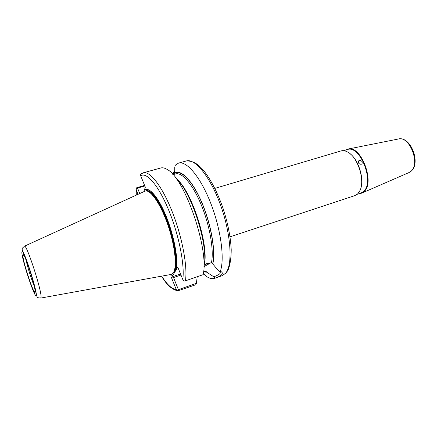 <?xml version="1.0" encoding="UTF-8"?>
<svg xmlns="http://www.w3.org/2000/svg" width="437" height="437" viewBox="0 0 437 437"><rect width="100%" height="100%" fill="white"/><g stroke="black" fill="none" stroke-linecap="round" stroke-linejoin="round"><path stroke-width="0.66" d="M357.269 194.268L360.836 193.094L363.568 191.428C374.979 182.311 359.946 144.259 347.207 149.623L343.608 150.694M345.443 150.148L347.89 149.083C360.891 144.702 375.356 182.617 363.994 191.635L361.705 193.149L359.088 193.673M360.935 187.773C364.065 177.963 358.498 160.204 350.327 153.933M214.84 188.396L340.942 150.94C343.094 150.323 345.427 150.738 347.939 152.202C357.963 157.462 365.19 180.519 359.962 190.559L357.684 193.897L354.937 195.585L230.02 236.827M361.23 164.29C358.924 164.143 358.018 163.034 358.509 160.974L359.28 160.445C361.689 160.505 362.595 161.608 362.005 163.755L361.23 164.29M220.346 271.322L221.22 271.716C222.455 272.491 222.657 273.425 221.827 274.512C220.669 275.796 218.347 277.047 214.851 278.254L213.748 276.79C218.298 275.152 220.467 273.742 220.259 272.557L219.172 271.049L218.484 270.738L220.346 271.322C224.82 258.923 220.86 229.037 210.656 203.03C200.49 176.963 186.577 160.592 178.602 163.083L175.384 165.115L174.751 167.262L174.734 174.172M170.692 274.518L171.779 274.19L173.489 272.453C177.22 266.521 174.958 245.556 167.95 225.192C160.98 204.795 151.055 190.04 145.69 190.974L144.609 191.33M169.059 274.813L172.839 275.365L176.302 269.569C178.504 259.381 174.024 235.396 166.011 215.938C158.019 196.41 148.493 185.851 144.243 190.363L143.866 191.668M218.484 270.738L212.792 263.964C215.878 251.472 211.158 224.181 201.747 202.309C192.362 180.366 180.579 168.595 174.56 173.243M203.544 271.896L206.75 272.175L206.625 271.863L203.877 271.71M176.253 178.689C190.914 189.363 208.897 243.655 204.45 264.161L211.442 262.719C214.075 250.772 209.929 226.071 201.484 205.423C193.056 184.72 182.076 171.938 175.696 173.915L173.03 174.663M204.079 265.74C208.613 245.567 191.297 191.428 176.297 178.749M203.129 274.671C209.454 250.051 184.791 178.138 167.366 169.578C164.875 167.994 162.679 167.464 160.783 167.983L143.309 172.795C149.94 170.72 162.198 186.353 172.183 211.645C182.185 236.881 187.719 266.772 185.43 280.833L203.129 274.671M180.967 275.026L173.538 277.577L178.4 289.66L196.41 283.323L195.787 284.749L177.946 290.813C172.047 289.715 166.59 284.837 161.57 276.173M144.833 185.987L137.529 188.057L136.366 187.888L144.581 185.354M176.302 269.569L177.766 267.133L182.781 279.494C184.884 265.172 178.864 234.691 168.66 210.05C158.478 185.337 146.526 171.621 140.698 175.794L145.33 187.205L144.243 190.363M174.685 173.533C180.672 168.966 192.362 180.683 201.67 202.446C211.005 224.137 215.698 251.209 212.661 263.648L211.442 262.719M203.271 273.884L207.083 276.834C209.913 278.571 212.458 279.063 214.725 278.303L214.851 278.254M172.336 173.904L174.658 171.331M206.75 272.175L213.748 276.79M212.661 263.648L212.792 263.964M206.625 271.863L205.51 271.235L203.555 271.814M196.41 283.323L197.191 276.741M138.043 194.323L136.24 189.827L136.268 195.137M161.668 276.151C167.18 284.771 172.041 289.223 176.242 289.507L171.479 277.642L174.248 276.102L180.53 273.95M172.839 275.365L171.479 277.642M174.631 171.938L172.681 174.27M137.529 188.057L139.742 193.547M176.242 289.507L177.597 290.681L178.4 289.66M177.597 290.681L177.946 290.813M173.538 277.577L174.248 276.102M185.43 280.833L183.944 281.111L182.781 279.494M140.698 175.794L140.638 174.374L141.424 173.691M136.366 187.888L136.24 189.827M22.784 255.29C22.937 252.488 24.914 256.448 28.716 267.171C32.125 277.124 35.173 288.72 35.151 291.555C35.392 299.066 22.942 262.435 22.784 255.29M226.142 272.896L222.275 275.638L225.645 273.169C232.806 265.046 231.189 235.084 220.969 206.308C210.82 177.477 195.142 158.096 186.32 160.958C194.05 160.729 198.879 165.039 203.789 170.714C210.798 179.612 217.063 191.701 222.58 206.963C227.759 222.488 230.638 236.788 231.217 249.866C231.151 258.147 230.152 264.756 228.212 269.689L226.595 272.333M26.012 259.813C27.329 266.444 31.519 279.806 34.217 285.995M40.652 298.083L41.045 297.051C41.739 290.419 26.526 243.797 24.477 246.178L24.39 246.217M36.118 294.385C36.162 291.168 32.638 277.735 28.684 266.204C24.286 253.804 22.008 249.254 21.85 252.548C22.069 260.862 36.337 302.868 36.118 294.385M146.45 190.964C151.808 190.029 161.706 204.702 168.638 224.995C175.614 245.25 177.854 266.117 174.123 272.033L172.413 273.764L174.079 272.054C177.804 266.138 175.565 245.272 168.595 225.011C161.657 204.718 151.759 190.04 146.406 190.969M172.342 273.819L174.33 271.961C178.105 265.996 175.772 244.769 168.666 224.367C161.597 203.932 151.612 189.5 146.362 190.958M171.812 274.174L174.598 272.104C178.504 265.98 175.898 243.644 168.382 222.766C160.909 201.839 150.667 188.068 145.723 190.974M361.934 193.045L408.901 172.604L410.884 171.348C420.662 163.979 409.556 135.47 398.369 139.004C410.704 135.885 421.044 163.017 411.228 171.113M204.145 265.314L208.296 263.074M211.016 262.735L203.888 266.707M24.068 255.492L23.052 255.028L22.899 255.552C22.953 262.391 34.162 294.773 34.523 291.616L35.523 290.168M144.997 191.149L24.477 246.178C21.287 249.308 21.703 248.008 23.33 252.488C26.619 258.42 35.872 287.355 36.424 295.057C37.5 297.302 36.457 297.761 40.745 298.067L171.113 274.441M186.32 160.958L178.602 163.083M398.369 139.004L348.136 149.033M222.275 275.638L214.725 278.303M203.396 273.043L207.083 276.834M411.108 171.217L409.136 172.5M220.259 272.557L219.642 271.104M221.215 271.716L219.172 271.049M143.309 172.795L140.73 174.254M136.18 195.175L136.131 189.39"/></g></svg>
